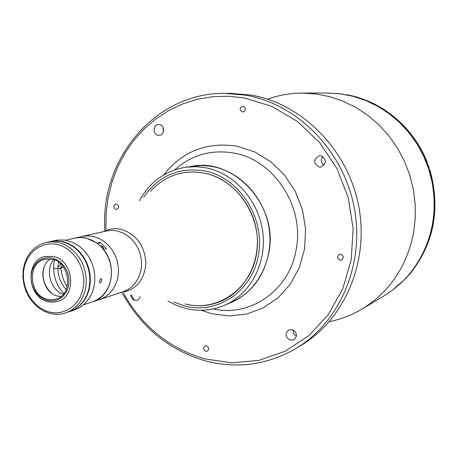 <?xml version="1.0" encoding="UTF-8"?>
<svg xmlns="http://www.w3.org/2000/svg" width="458" height="458" viewBox="0 0 458 458"><rect width="100%" height="100%" fill="white"/><g stroke="black" fill="none" stroke-linecap="round" stroke-linejoin="round"><path stroke-width="0.69" d="M319.106 167.038L321.058 167.05C326.8 163.34 326.772 159.607 320.966 155.84L319.174 155.806C313.301 159.436 313.278 163.18 319.106 167.038M290.389 340.225L294.047 339.756C297.729 335.811 297.099 332.428 292.147 329.605L288.597 330.029C284.819 333.939 285.414 337.334 290.389 340.225M130.851 294.878C131.034 297.689 132.362 299.515 134.829 300.368L137.286 300.271L138.213 299.801L139.444 298.536L140.2 296.446M158.062 135.207L159.247 135.276C164.771 135.144 165.069 125.32 159.561 124.542L158.474 124.467C152.892 124.513 152.525 134.4 158.062 135.207M115.874 209.403L116.773 209.421C119.309 207.657 119.257 205.848 116.607 203.999L115.725 203.976C113.172 205.728 113.218 207.537 115.874 209.403M242.351 111.941L242.912 111.981C246.158 110.252 246.267 108.306 243.238 106.142L242.711 106.101C239.437 107.807 239.316 109.754 242.351 111.941M205.762 351.28L207.422 351.126C209.375 349.168 209.094 347.427 206.581 345.893L204.944 346.036C202.974 347.983 203.243 349.729 205.762 351.28M339.956 260.115L341.662 259.961C344.01 257.843 343.769 255.97 340.947 254.333L339.281 254.476C336.899 256.577 337.122 258.455 339.956 260.115M123.826 293.698C142.593 326.772 169.517 348.481 204.606 358.832L231.759 362.856L259.068 360.354L285.162 351.252L308.663 335.811L328.249 314.68L342.744 288.849L351.229 259.652L353.129 228.685L348.263 197.684L336.882 168.429L319.655 142.581L297.62 121.559L272.075 106.462L244.486 97.978L228.662 96.237L212.936 96.672L197.564 99.243L182.794 103.874L168.836 110.452L155.903 118.845L144.167 128.893L133.793 140.429L124.914 153.247L117.632 167.153L112.038 181.929L108.197 197.358L106.136 213.216L105.878 229.281M122.521 293.481C141.574 327.676 169.168 350.124 205.293 360.83C236.792 369.056 266.894 365.009 295.605 348.693C339.79 322.621 365.203 263.963 354.171 207.228C343.294 150.47 297.385 104.126 245.946 95.201L224.758 93.346C154.609 92.585 99.953 159.642 104.876 230.128M295.605 348.693L300.603 345.704C344.37 319.879 369.537 261.896 358.643 205.837C347.897 149.766 302.498 103.983 251.562 95.161L230.586 93.329L224.758 93.346M131.206 294.941L134.434 300.248M227.603 303.849C250.085 295.095 263.888 277.766 269.023 251.86C278.338 204.085 232.212 155.938 189.583 166.815M329.302 321.648C340.849 319.34 351.767 315.133 362.06 309.03C389.437 292.101 406.584 266.854 413.511 233.294L415.246 218.655L415.177 203.821L413.288 189.051L409.612 174.595L404.219 160.701L397.189 147.608L388.665 135.539L378.783 124.696L367.734 115.256L355.706 107.355L342.916 101.126L329.577 96.644L315.911 93.959L302.148 93.094C290.189 93.169 278.659 95.19 267.575 99.163M163.38 131.835L163.059 127.324M296.463 336.017C293.99 334.729 292.851 332.697 293.046 329.92M324.144 165.235C320.972 162.785 320.486 159.871 322.678 156.493M150.567 191.295C159.779 180.973 171.126 174.721 184.603 172.534L194.495 171.945L204.463 173.124C230.906 178.488 253.383 204.022 256.892 233.414C260.51 262.8 244.732 291.546 220.39 301.513C208.922 306.133 197.135 306.946 185.026 303.963M67.223 286.702C63.553 281.155 61.481 275.035 60.994 268.348C61.481 275.035 63.553 281.155 67.223 286.702M60.977 268.033L60.954 267.632L60.977 268.033M72.862 238.601L82.932 236.259L87.014 235.83L92.814 236.357L98.922 238.378L103.892 241.286L108.357 245.173L112.158 249.891L115.158 255.272L117.242 261.129L118.33 267.243L118.393 273.397L117.42 279.357L115.456 284.922L112.576 289.88L108.889 294.059L104.521 297.322L99.644 299.549L123.225 291.729L127.965 289.571L132.207 286.416L135.803 282.38L138.608 277.594L140.526 272.235L141.482 266.493L141.436 260.573L140.394 254.688L138.385 249.055L135.488 243.879L131.812 239.345L127.484 235.618L122.67 232.824L117.54 231.067L112.72 230.408L107.933 230.683L82.131 236.425L87.839 235.824L93.638 236.54L98.922 238.378L103.892 241.286L108.357 245.173L112.158 249.891L115.158 255.272L117.242 261.129L118.33 267.243L118.393 273.397L117.42 279.357L115.456 284.922L112.576 289.88L108.889 294.059L104.521 297.322L99.644 299.549L93.461 301.49M103.027 247.022L103.56 249.135M111.489 275.378L111.357 276.019M342.819 94.176L342.286 94.096M411.662 271.354C432.85 242.597 439.073 210.085 430.32 173.811C420.868 139.988 395.311 111.786 364.07 99.827M429.816 169.615C440.596 208.069 434.31 242.431 410.958 272.699L410.929 272.722C434.276 242.465 440.556 208.098 429.77 169.62L429.358 169.729L427.119 163.346L427.537 163.243C414.387 128.417 383.306 101.962 348.944 95.172L348.967 95.178C383.357 101.968 414.438 128.423 427.583 163.237L427.537 163.243M427.148 163.42L427.583 163.237M345.509 94.623L348.944 95.172M410.929 272.722L406.744 277.296M103.508 249.524L103.399 247.801L102.707 246.604L101.321 245.769L100.102 245.797M102.478 246.381L102.34 248.121M74.877 238.057L79.806 237.456L84.822 237.834L86.488 238.177L96.878 243.015L99.959 242.276L106.651 248.734L103.594 249.507C116.59 265.13 112.851 291.969 96.787 300.059L99.85 299.045L95.67 300.872M99.959 242.276L98.436 244.326M53.586 267.982L57.164 268.886M58.292 268.583L59.655 268.703L62.425 265.714M52.596 258.123L48.336 257.619L44.174 258.203L40.31 259.841L36.932 262.451L34.218 265.903L32.289 270.008L31.241 274.577L31.127 279.374L31.945 284.172L33.657 288.729L36.176 292.817L39.388 296.246L43.126 298.834L47.214 300.459L51.451 301.032L55.618 300.522L59.517 298.942L62.941 296.378L65.717 292.948L67.71 288.821L68.797 284.212L68.94 279.346L68.116 274.479L66.376 269.859L63.799 265.726L60.53 262.279L56.729 259.703L52.596 258.123M53.546 256.503L45.119 256.446C24.789 260.247 27.085 297.294 47.804 301.633L52.762 302.246L57.611 301.461C77.099 296.635 73.893 260.373 53.546 256.503M47.363 299.309L51.72 299.847L55.985 299.171C73.303 294.941 70.509 262.749 52.447 259.291L44.907 259.245C26.925 262.669 29.009 295.479 47.363 299.309M50.414 258.919C37.264 267.037 42.411 292.891 57.794 296.12L60.874 296.618M69.656 311.606L74.471 309.992L79.778 307.547L84.524 303.963L88.526 299.36L91.646 293.904L93.758 287.79L94.795 281.223L94.697 274.451L93.484 267.718L91.188 261.266L87.896 255.335L83.728 250.131L78.839 245.849L73.412 242.637L64.95 240.089L57.8 239.998L50.22 241.543M69.891 311.532L75.227 309.064L79.99 305.463L84.014 300.832L87.146 295.341L89.27 289.181L90.306 282.569L90.209 275.75L88.984 268.966L86.671 262.474L83.356 256.497L79.165 251.259L74.248 246.942L68.792 243.708L62.986 241.658L56.672 240.856L50.46 241.492M78.982 251.665C88.176 262.199 91.548 274.348 89.092 288.116M58.738 242.62L64.572 244.681L70.063 247.944L75.003 252.284L79.217 257.556L82.549 263.573L84.873 270.111L86.11 276.935L86.213 283.8L85.171 290.452L83.041 296.647L79.898 302.171L75.856 306.826L71.07 310.455L65.712 312.929C60.502 314.635 55.166 314.766 49.71 313.329L43.739 311.034L38.186 307.507L33.257 302.875L29.129 297.322L25.957 291.053L23.856 284.298L22.9 277.313L23.129 270.352L24.532 263.676L27.068 257.522L30.64 252.135L35.129 247.721L40.361 244.446L46.155 242.448L52.395 241.807L58.738 242.62M65.712 312.929L74.763 309.219L79.532 305.612L83.556 300.98L86.694 295.484L88.818 289.319L89.854 282.706L89.757 275.882L88.526 269.092L86.213 262.594L82.898 256.612L78.707 251.373L73.784 247.057L68.322 243.816L60.714 241.389L53.506 241.057L46.155 242.448M48.983 311.892C64.813 316.312 81.129 304.387 83.436 286.153C85.984 267.987 73.686 248.373 57.559 244.624C41.472 240.605 25.751 253.045 23.696 270.873C21.406 288.637 33.108 307.736 48.983 311.892M100.955 278.601L101.166 278.579C102.197 279.93 101.928 281.384 100.371 282.952L100.159 282.975C99.272 281.659 99.535 280.204 100.955 278.601M65.706 240.21L75.702 237.977L80.642 237.536L86.476 238.257L91.795 240.118L96.793 243.055L101.292 246.976L105.117 251.74L108.14 257.173L110.235 263.081L111.34 269.247L111.403 275.447L110.43 281.464L108.46 287.069L105.563 292.067L101.853 296.28L97.468 299.566L92.556 301.811L83.619 304.77M66.17 289.719C59.271 281.722 56.718 272.51 58.504 262.102M63.828 293.658C55.178 283.949 52.063 272.705 54.468 259.932M44.105 267.134C41.489 277.084 43.865 285.649 51.233 292.822M63.215 294.402C50.477 289.914 44.958 270.02 53.563 259.606M213.749 166.844C241.715 172.437 265.543 199.253 269.361 230.254C273.306 261.249 256.783 291.694 231.141 302.475L224.139 305.457C250.079 294.551 266.779 263.694 262.772 232.258C258.879 200.81 234.748 173.599 206.455 167.914L196.087 166.678L185.788 167.222L200.575 165.607L207.903 165.933L213.749 166.844M184.637 172.529L194.547 171.933L204.531 173.113C237.525 179.536 262.594 217.722 256.612 253.44C251.121 289.267 216.977 312.408 185.101 303.935M60.078 263.333L60.439 264.993L58.842 266.625L57.943 266.264M57.88 268.525C60.078 268.772 61.498 267.724 62.133 265.377M60.439 268.044L60.862 268.119M59.655 268.703L63.622 267.272M174.75 169.849C191.616 154.821 211.39 149.239 234.072 153.104C273.644 159.825 304.312 205.997 296.36 248.345C290.246 289.903 250.44 317.577 213.325 308.892M201.148 310.238L211.51 313.661L229.052 315.98L246.57 314.074L263.184 307.942L278.029 297.832L290.303 284.183L299.309 267.672L304.518 249.129L305.612 229.544L302.503 209.976L295.347 191.49L284.544 175.093L270.707 161.657L254.596 151.879L237.112 146.216C206.919 141.648 182.421 151.232 163.621 174.967M327.27 93.014L340.334 93.827L353.29 96.352L365.925 100.565L378.039 106.422L389.409 113.836L399.851 122.704L409.171 132.883L417.215 144.207L423.833 156.499L428.911 169.54L432.358 183.114L434.115 196.986L434.161 210.926L432.495 224.689C425.906 256.257 409.618 280.078 383.632 296.16C409.595 280.096 425.877 256.28 432.466 224.712L434.132 210.949L434.087 197.009L432.329 183.126L428.883 169.552L423.805 156.504L417.186 144.213L409.143 132.883L399.817 122.698L389.38 113.83L378.01 106.416L365.902 100.56L353.273 96.346L340.323 93.827L327.27 93.014L302.148 93.094M103.582 231.611C109.118 228.725 115.021 227.975 121.284 229.355C136.564 234.422 144.768 245.751 145.896 263.35C144.236 280.639 135.774 290.395 120.511 292.628M342.676 94.09L337.346 93.489M392.025 290.561L406.704 277.559M409.561 274.102L408.439 275.407L409.561 274.096M427.68 164.834L428.774 166.122L429.054 167.514L428.911 168.361L428.883 166.391L427.68 164.828M143.629 197.192C158.617 175.689 179.026 166.947 204.852 170.96C238.927 177.561 264.844 217.012 258.656 253.909C252.971 290.922 217.682 314.772 184.792 306.001L173.8 302.08M383.632 296.16L362.06 309.03M337.294 93.484L342.693 94.09M406.733 277.542L391.985 290.59M185.33 308.314C198.623 311.6 211.562 310.65 224.139 305.457M185.227 308.291L176.359 305.326L167.926 301.095M139.392 200.793C149.692 181.918 165.161 170.725 185.788 167.222"/></g></svg>
